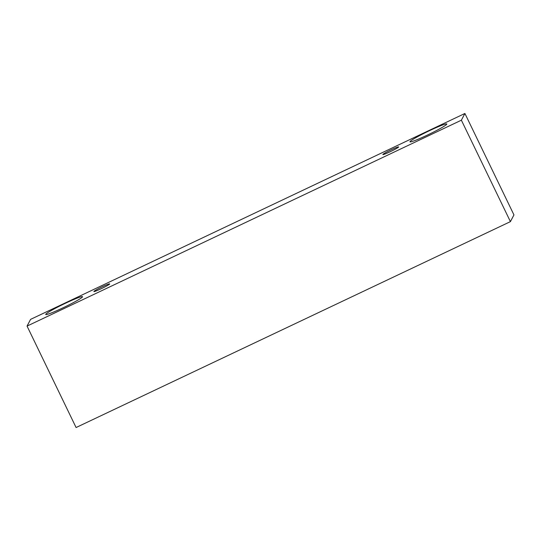 <?xml version="1.0" encoding="UTF-8"?>
<svg xmlns="http://www.w3.org/2000/svg" width="541" height="541" viewBox="0 0 541 541"><rect width="100%" height="100%" fill="white"/><g stroke="black" fill="none" stroke-linecap="round" stroke-linejoin="round"><path stroke-width="0.81" d="M390.237 151.717A8.764 0.656 154.2 0 1 382.859 154.564A8.764 0.656 154.2 0 1 382.872 154.483A8.764 0.656 154.2 0 1 390.866 149.958A8.764 0.656 154.2 0 1 398.643 146.929A8.764 0.656 154.2 0 1 390.237 151.717M410.017 141.614A20.457 1.535 154.2 0 1 428.668 131.064A20.457 1.535 154.2 0 1 446.819 123.99A20.457 1.535 154.2 0 1 427.207 135.169A20.457 1.535 154.2 0 1 409.99 141.796A20.457 1.535 154.2 0 1 410.017 141.614M45.742 314.301A20.457 1.535 154.2 0 1 64.393 303.751A20.457 1.535 154.2 0 1 82.543 296.678A20.457 1.535 154.2 0 1 62.932 307.856A20.457 1.535 154.2 0 1 45.714 314.483A20.457 1.535 154.2 0 1 45.742 314.301M93.904 291.471A8.764 0.656 154.2 0 1 101.897 286.946A8.764 0.656 154.2 0 1 109.674 283.917A8.764 0.656 154.2 0 1 101.268 288.705A8.764 0.656 154.2 0 1 93.891 291.552A8.764 0.656 154.2 0 1 93.904 291.471M30.587 319.373L464.915 113.475L461.378 120.19L27.05 326.088L30.587 319.373M464.915 113.475L513.95 214.912L510.413 221.627L76.085 427.525L27.05 326.088M510.413 221.627L461.378 120.19"/></g></svg>
